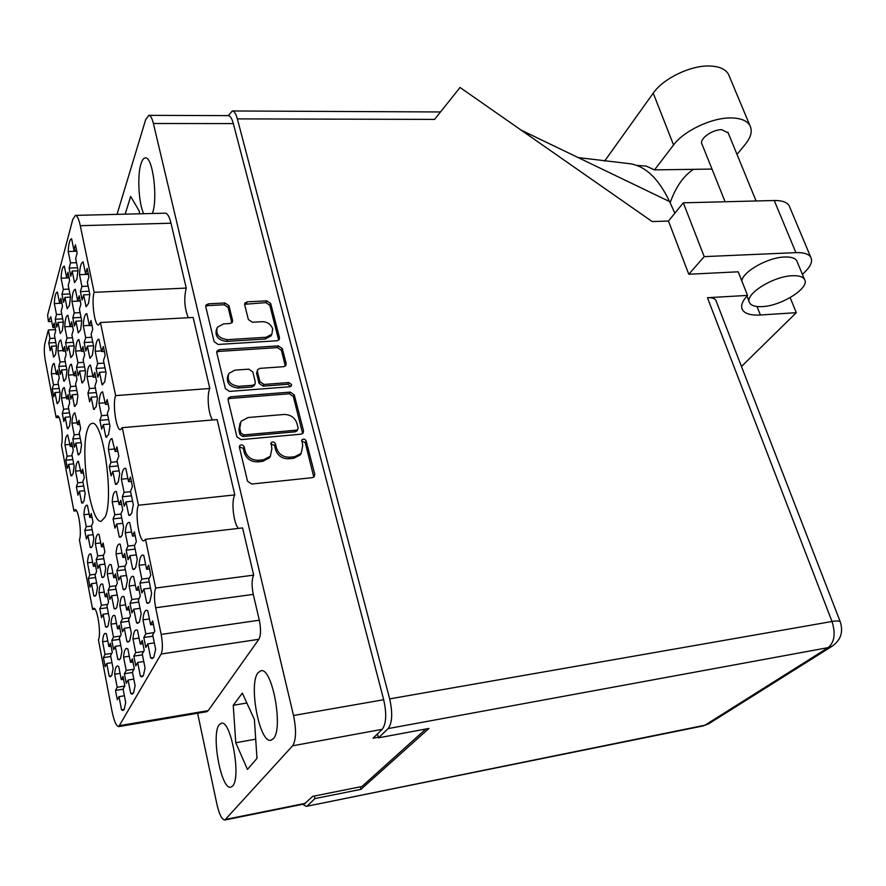 <?xml version="1.0" encoding="UTF-8"?>
<svg xmlns="http://www.w3.org/2000/svg" width="886" height="886" viewBox="0 0 886 886"><rect width="100%" height="100%" fill="white"/><g stroke="black" fill="none" stroke-linecap="round" stroke-linejoin="round"><path stroke-width="1.33" d="M119.987 725.556L208.232 710.627L258.878 639.293L161.152 654.023L118.735 726.609C116.265 726.21 113.984 720.894 111.902 710.683L98.424 639.825C101.458 634.509 97.338 607.076 93.728 608.317L92.642 609.424L79.419 539.862C82.099 533.97 78.477 508.52 75.133 509.605L73.937 511.034L61.389 445.016C63.77 438.659 60.558 414.936 57.468 415.877L56.183 417.638L45.252 360.159C44.134 353.436 44.012 347.921 44.876 343.602L48.342 330.013L49.981 338.496L48.763 342.971L50.247 350.69L51.477 346.238L53.581 357.147L55.585 354.5L56.582 346.426L54.456 335.44L55.718 330.843L54.19 323.002L52.938 327.621L50.823 316.756L48.431 321.607L47.611 315.117L72.763 219.429L75.432 215.387C77.226 215.63 78.843 219.064 80.283 225.686L94.149 292.336L186.237 288.072L170.998 223.206L80.283 225.686M59.118 401.236L60.126 393.417L57.989 382.298L59.262 377.945L57.734 370.016L56.46 374.401L54.146 363.393C52.584 363.725 51.665 367.203 51.388 373.826L53.481 384.734L52.252 388.987L53.736 396.784L54.976 392.564L57.081 403.584L59.118 401.236M84.325 380.216L85.543 371.677L83.151 359.782L84.657 354.976L82.952 346.492L81.457 351.332L78.932 339.571C77.093 339.936 75.997 343.768 75.62 351.066L77.946 362.717L76.495 367.402L78.156 375.742L79.607 371.09L81.966 382.885L84.325 380.216M69.396 305.592L70.515 296.854L68.222 285.458L69.617 280.375L67.978 272.257L66.594 277.362L64.324 266.099C62.518 266.564 61.444 270.607 61.101 278.204L63.327 289.379L61.987 294.318L63.57 302.314L64.933 297.408L67.181 308.705L69.396 305.592M73.051 473.91L74.158 466.28L71.921 454.717L73.294 450.609L71.7 442.358L70.337 446.489L67.724 434.971C66.184 435.292 65.265 438.592 64.966 444.861L67.137 456.201L65.819 460.199L67.369 468.329L68.698 464.353L70.891 475.826L73.051 473.91M65.918 378.632L66.982 370.492L64.767 359.173L66.107 354.588L64.523 346.526L63.194 351.133L60.846 339.925C59.185 340.279 58.21 343.934 57.9 350.878L60.06 361.986L58.764 366.45L60.303 374.39L61.599 369.96L63.781 381.179L65.918 378.632M80.349 452.691L81.523 444.761L79.208 432.966L80.648 428.647L78.998 420.23L77.569 424.582L74.911 412.854C73.261 413.197 72.275 416.653 71.954 423.231L74.203 434.793L72.818 439.002L74.413 447.275L75.808 443.1L78.079 454.795L80.349 452.691M73.062 354.865L74.191 346.393L71.899 334.864L73.317 330.035L71.677 321.817L70.271 326.668L67.912 315.261C66.129 315.626 65.077 319.469 64.733 326.768L66.971 338.075L65.608 342.771L67.203 350.867L68.576 346.204L70.836 357.634L73.062 354.865M108.535 434.749L109.953 426.077L107.361 413.397L109.067 408.623L107.206 399.586L105.512 404.381L102.588 391.811C100.639 392.188 99.442 396.009 99.01 403.252L101.525 415.667L99.885 420.307L101.68 429.189L103.33 424.593L105.888 437.152L108.535 434.749M69.496 426.376L70.581 418.502L68.355 407.051L69.717 402.709L68.122 394.547L66.771 398.921L64.29 387.57C62.696 387.902 61.743 391.368 61.444 397.98L63.604 409.199L62.297 413.43L63.847 421.47L65.154 417.262L67.347 428.614L69.496 426.376M83.971 501.255L85.156 493.591L82.841 481.663L84.292 477.598L82.642 469.093L81.191 473.19L78.389 461.285C76.805 461.617 75.853 464.895 75.531 471.13L77.791 482.815L76.384 486.779L77.99 495.152L79.408 491.221L81.689 503.038L83.971 501.255M62.319 330.666L63.371 322.271L61.167 311.075L62.496 306.246L60.912 298.272L59.595 303.123L57.391 292.059C55.663 292.424 54.655 296.267 54.334 303.566L56.494 314.541L55.209 319.248L56.748 327.1L58.033 322.438L60.204 333.535L62.319 330.666M76.717 403.894L77.868 395.688L75.565 384.026L76.993 379.463L75.343 371.145L73.926 375.742L71.423 364.179C69.706 364.534 68.687 368.177 68.355 375.11L70.592 386.551L69.219 390.992L70.814 399.187L72.198 394.768L74.468 406.331L76.717 403.894M92.343 355.264L93.639 346.348L91.158 334.221L92.742 329.149L90.97 320.499L89.386 325.605L86.839 313.622C84.879 314.009 83.694 318.052 83.273 325.738L85.687 337.61L84.17 342.55L85.887 351.055L87.415 346.149L89.863 358.165L92.343 355.264M96.131 406.818L97.449 398.202L94.957 385.931L96.563 381.135L94.78 372.386L93.185 377.214L90.472 365.054C88.578 365.431 87.437 369.252 87.027 376.528L89.453 388.555L87.913 393.218L89.641 401.823L91.18 397.194L93.628 409.354L96.131 406.818M80.593 329.836L81.789 321.009L79.408 309.258L80.903 304.175L79.197 295.791L77.713 300.908L75.343 289.29C73.449 289.678 72.309 293.72 71.932 301.406L74.247 312.924L72.818 317.864L74.468 326.114L75.908 321.197L78.245 332.848L80.593 329.836M104.681 381.966L106.076 372.984L103.485 360.458L105.179 355.386L103.33 346.459L101.646 351.554L98.911 339.172C96.873 339.56 95.633 343.591 95.19 351.266L97.704 363.537L96.076 368.454L97.87 377.237L99.509 372.341L102.045 384.757L104.681 381.966M88.522 303.444L89.807 294.241L87.326 282.257L88.899 276.897L87.127 268.358L85.577 273.752L83.129 261.913C81.124 262.433 79.917 266.697 79.507 274.693L81.911 286.422L80.404 291.638L82.11 300.033L83.638 294.861L86.064 306.733L88.522 303.444M76.838 279.201L78.023 270.086L75.653 258.479L77.126 253.13L75.432 244.846L73.959 250.24L71.611 238.766C69.717 239.386 68.587 243.639 68.211 251.513L70.526 262.887L69.108 268.093L70.758 276.244L72.187 271.061L74.524 282.579L76.838 279.201M153.854 657.135L155.626 649.239L152.702 634.93L154.773 631.131L152.68 620.931L150.62 624.774L147.729 610.653L146.456 610.232C144.595 610.598 143.432 613.799 142.956 619.846L145.791 633.811L143.809 637.521L145.825 647.511L147.829 643.856L150.698 657.999L152.171 658.553L153.854 657.135M149.878 601.694L151.628 593.443L148.715 579.311L150.775 575.18L148.682 565.102L146.644 569.277L143.754 555.323L142.69 555.035C140.741 555.411 139.523 558.822 139.024 565.268L141.849 579.079L139.877 583.099L141.893 592.978L143.875 589.002L146.744 602.978L148.006 603.388L149.878 601.694M131.693 513.271L133.299 504.71L130.508 491.232L132.424 486.713L130.43 477.1L128.536 481.663L125.79 468.362L125.103 468.229C123.11 468.605 121.869 472.271 121.393 479.204L124.095 492.383L122.268 496.78L124.195 506.205L126.033 501.853L128.758 515.187L129.622 515.397L131.693 513.271M139.523 621.75L141.173 613.854L138.371 600.043L140.309 596.156L138.316 586.31L136.389 590.242L133.62 576.62L132.535 576.288C130.729 576.642 129.6 579.887 129.146 586.011L131.859 599.49L129.998 603.288L131.936 612.946L133.808 609.191L136.555 622.847L137.817 623.29L139.523 621.75M122.08 535.343L123.586 527.137L120.917 513.958L122.722 509.694L120.806 500.291L119.023 504.599L116.376 491.586L115.656 491.42C113.807 491.785 112.655 495.263 112.223 501.841L114.815 514.733L113.087 518.897L114.936 528.122L116.686 523.991L119.3 537.038L120.197 537.281L122.08 535.343M135.624 567.649L137.241 559.42L134.451 545.787L136.378 541.579L134.384 531.844L132.468 536.096L129.71 522.629L128.835 522.408C126.931 522.773 125.746 526.218 125.28 532.741L127.983 546.075L126.144 550.173L128.071 559.719L129.932 555.666L132.667 569.155L133.731 569.476L135.624 567.649M116.753 607.53L118.192 599.966L115.612 586.931L117.34 583.165L115.501 573.862L113.785 577.672L111.248 564.781L110.318 564.493C108.668 564.825 107.66 567.948 107.272 573.84L109.775 586.598L108.125 590.264L109.908 599.401L111.57 595.769L114.095 608.671L115.18 609.059L116.753 607.53M133.553 692.952L135.115 685.698L132.424 672.053L134.273 668.664L132.346 658.929L130.508 662.374L127.85 648.895L126.576 648.397C124.981 648.729 123.974 651.631 123.586 657.102L126.2 670.436L124.417 673.748L126.288 683.283L128.071 680.016L130.718 693.505L132.147 694.137L133.553 692.952M92.598 545.887L93.838 538.367L91.468 526.14L92.997 522.253L91.291 513.537L89.785 517.457L87.437 505.374L86.784 505.208C85.211 505.529 84.259 508.697 83.937 514.711L86.241 526.683L84.779 530.481L86.429 539.053L87.902 535.288L90.228 547.393L91.014 547.637L92.598 545.887M108.07 625.893L109.421 618.627L106.951 605.869L108.579 602.303L106.807 593.199L105.19 596.81L102.743 584.195L101.801 583.874C100.262 584.195 99.321 587.163 98.977 592.789L101.381 605.271L99.819 608.76L101.536 617.697L103.108 614.242L105.545 626.878L106.63 627.299L108.07 625.893M118.215 482.261L119.71 473.744L117.041 460.72L118.835 456.146L116.919 446.865L115.147 451.472L111.979 438.526C110.041 438.891 108.845 442.579 108.402 449.567L110.983 462.304L109.277 466.756L111.115 475.871L112.843 471.463L115.457 484.354L118.215 482.261M129.755 640.689L131.294 633.113L128.603 619.624L130.441 615.947L128.514 606.323L126.698 610.055L124.04 596.721L122.955 596.356C121.271 596.699 120.23 599.778 119.82 605.603L122.423 618.793L120.662 622.382L122.523 631.829L124.295 628.274L126.931 641.619L128.182 642.095L129.755 640.689M104.393 575.966L105.722 568.424L103.252 555.81L104.869 551.978L103.108 542.974L101.502 546.839L99.055 534.369L98.268 534.147C96.663 534.468 95.688 537.614 95.334 543.572L97.726 555.932L96.175 559.664L97.892 568.513L99.453 564.803L101.879 577.307L102.809 577.606L104.393 575.966M120.496 658.597L121.947 651.332L119.366 638.142L121.105 634.664L119.256 625.261L117.539 628.783L114.992 615.748L113.884 615.349C112.323 615.67 111.348 618.616 110.983 624.165L113.486 637.067L111.824 640.467L113.607 649.693L115.291 646.326L117.827 659.383L119.067 659.893L120.496 658.597M96.231 594.716L97.482 587.462L95.101 575.103L96.64 571.47L94.935 562.654L93.418 566.32L91.059 554.104L90.261 553.861C88.755 554.171 87.847 557.172 87.526 562.854L89.84 574.959L88.367 578.503L90.018 587.163L91.502 583.652L93.838 595.89L94.769 596.223L96.231 594.716M143.41 675.553L145.071 667.989L142.269 654.023L144.23 650.435L142.225 640.478L140.276 644.111L137.507 630.323L136.222 629.857C134.506 630.212 133.432 633.246 133 638.994L135.713 652.639L133.841 656.138L135.779 665.907L137.673 662.44L140.42 676.262L141.882 676.849L143.41 675.553M125.923 588.149L127.451 580.264L124.771 566.929L126.587 562.953L124.671 553.44L122.866 557.46L120.219 544.292L119.311 544.037C117.55 544.392 116.454 547.659 116.033 553.861L118.624 566.896L116.886 570.772L118.746 580.097L120.496 576.265L123.132 589.467L124.195 589.81L125.923 588.149M111.736 675.564L113.109 668.576L110.617 655.684L112.267 652.384L110.495 643.181L108.856 646.525L106.409 633.778L105.312 633.346C103.839 633.656 102.942 636.458 102.61 641.763L105.013 654.377L103.441 657.611L105.157 666.637L106.752 663.448L109.188 676.206L110.429 676.76L111.736 675.564M124.239 709.387L121.526 709.83L122.944 710.494L124.228 709.409L125.69 702.432L123.11 689.109L124.86 685.897L123.01 676.395L121.271 679.64L123.686 679.263M216.627 328.894L216.594 328.994C214.6 336.015 217.923 340.169 226.572 341.42L265.213 339.017L270.972 336.004L271.714 334.509M266.077 337.278L271.836 334.266L272.689 328.95C270.961 324.265 267.439 321.851 262.112 321.684L252.344 322.238L248.368 319.514L244.702 304.884L244.979 303.012L247.216 301.838L266.764 300.841L270.684 303.533L279.489 337.632L279.156 339.648L277.03 340.756L218.189 344.466L214.146 341.697L205.818 306.91L206.084 305.083L208.42 303.82L224.989 302.979L228.965 305.703L232.575 320.4L232.287 322.305L230.028 323.512L223.538 323.888L217.369 327.211C215.376 334.255 218.709 338.397 227.37 339.67L266.077 337.278L265.213 339.017M291.583 384.491L288.781 382.564L263.973 384.446L259.93 381.678L257.416 371.599L257.771 369.528L259.952 368.366L283.697 366.682L285.801 365.597L286.167 363.493L282.313 348.608L278.348 345.883L219.44 349.682L217.136 350.934L216.826 352.894L225.365 388.611L229.463 391.413L289.855 386.761L291.317 386.008L291.583 384.491M290.73 386.517L287.861 384.247L288.781 382.564M87.736 428.868C79.552 449.645 90.206 523.803 101.237 521.267L105.201 516.915C114.183 498.32 103.108 419.898 92.177 423.408C90.438 423.519 88.965 425.346 87.736 428.868M258.092 672.64C248.301 683.604 259.365 743.299 270.828 740.264L273.309 738.758C283.675 729.001 272.268 667.125 260.949 670.735L258.092 672.64M219.274 724.659C210.901 733.874 221.046 790.002 230.737 787.189L232.597 786.048C241.435 777.875 230.98 719.864 221.422 723.209L219.274 724.659M152.381 213.504L152.414 213.393C158.085 198.486 152.769 156.545 145.426 157.918C143.687 157.952 142.214 159.901 140.996 163.755C137.131 175.362 138.615 203.06 143.654 213.714M48.763 342.971L55.829 342.55M52.252 388.987L59.174 388.478M76.495 367.402L84.569 366.859M61.987 294.318L69.928 293.953M65.819 460.199L72.862 459.557M58.764 366.45L66.096 365.962M72.818 439.002L80.261 438.349M65.608 342.771L73.383 342.306M99.885 420.307L108.624 419.587M62.297 413.43L69.485 412.865M76.384 486.779L83.683 486.049M55.209 319.248L62.696 318.849M69.219 390.992L76.827 390.438M84.17 342.55L92.753 342.029M87.913 393.218L96.308 392.587M72.818 317.864L81.069 317.432M96.076 368.454L105.013 367.845M80.404 291.638L89.187 291.228M69.108 268.093L77.547 267.76M143.809 637.521L152.957 636.192M139.877 583.099L149.247 581.88M122.268 496.78L131.46 495.817M129.998 603.288L138.792 602.103M113.087 518.897L121.725 517.933M126.144 550.173L135.126 549.098M108.125 590.264L116.066 589.234M124.417 673.748L132.512 672.496M84.779 530.481L92.155 529.651M99.819 608.76L107.306 607.741M109.277 466.756L118.104 465.903M120.662 622.382L128.924 621.23M96.175 559.664L103.828 558.734M111.824 640.467L119.599 639.338M88.367 578.503L95.588 577.594M133.841 656.138L142.436 654.854M116.886 570.772L125.325 569.709M103.441 657.611L110.783 656.515M121.526 709.83L118.99 696.651L117.295 699.741L115.501 690.415L123.121 689.208M51.731 321.43L48.431 321.607M290.243 392.099L230.759 396.784L228.488 398.002L228.123 400.118L236.905 436.809L241.047 439.644L301.063 434.162L303.09 433.11L303.533 430.784L294.263 394.857L290.243 392.099L289.323 393.772L229.928 398.467L228.056 399.243M197.611 713.252L216.948 804.422C219.274 814.5 221.91 819.683 224.856 820.004L292.613 745.802C296.145 740.12 296.456 730.02 293.532 715.5L153.4 123.497C152.115 118.27 150.598 115.557 148.848 115.346L145.681 119.599L117.03 214.368M148.848 115.346L228.256 115.623C230.249 115.833 231.933 118.491 233.328 123.586L383.693 699.73C386.794 713.817 386.296 723.674 382.22 729.322L372.995 738.226L378.311 737.23M245.212 451.184L244.171 446.843C243.008 444.717 241.524 444.329 239.707 445.68L239.408 447.286L247.515 481.164L251.713 484.033L312.26 477.687L314.231 476.69L314.751 474.198L306.179 441.04C305.072 439.002 303.654 438.592 301.916 439.81L302.691 445.724L301.174 453.377L294.684 456.722L289.711 457.209C283.099 457.231 278.702 454.23 276.532 448.205L275.457 443.908C274.328 441.837 272.877 441.438 271.094 442.723L271.858 448.648L270.385 456.19L263.585 459.768L258.524 460.266C251.79 460.288 247.36 457.265 245.212 451.184L244.348 452.79C246.485 458.859 250.915 461.883 257.638 461.861L258.524 460.266M73.937 511.034L76.528 510.757M94.149 292.336C91.269 300.686 94.625 325.838 98.523 325.018L100.428 322.526L193.137 317.443L209.827 388.478L115.634 395.61C112.356 403.507 116.221 430.651 120.507 429.666L122.29 427.65L138.438 505.241L234.823 494.897L217.136 419.587L122.29 427.65M100.428 322.526L115.634 395.61M92.642 609.424L94.946 609.114M242.576 527.912L253.673 575.136L155.659 588.038L145.514 539.297L242.576 527.912M425.9 729.001L361.931 786.502L312.736 796.348L304.286 803.967L224.856 820.004M56.183 417.638L58.985 417.417M161.152 654.023C162.78 650.003 162.791 643.469 161.174 634.431L155.659 607.763C154.064 598.903 154.064 592.324 155.659 588.038M161.174 634.431L259.31 620.2L253.274 594.373L155.659 607.763M75.432 215.387L165.383 213.183C167.532 213.415 169.403 216.749 170.998 223.206M188.264 317.72C184.465 308.118 183.79 298.239 186.237 288.072M212.585 419.975C208.376 414.648 206.626 394.68 209.827 388.478M238.489 528.388C233.527 523.692 231.036 500.878 234.823 494.897M253.673 575.136C251.69 579.366 251.558 585.779 253.274 594.373M259.31 620.2C261.049 628.949 260.905 635.317 258.878 639.293M208.232 710.627L206.704 711.713L118.835 726.598M242.321 693.118L233.239 705.3L235.776 742.734L247.46 769.425L256.984 758.372L254.393 719.476L242.321 693.118M139.512 213.814L139.323 211.189L130.663 196.426L125.17 214.168M138.438 505.241C134.694 512.54 139.191 542.044 143.897 540.859L145.514 539.297M121.271 679.64L118.713 666.471L117.45 665.94C115.955 666.25 115.025 669.019 114.671 674.246L117.185 687.281L124.76 686.074M115.501 690.415L117.185 687.281M246.851 702.997L233.239 705.3M255.7 739.157L235.776 742.734M48.342 330.013L55.541 329.603M270.529 455.991L269.477 457.785L262.688 461.362L257.638 461.861M301.273 453.255L300.221 454.961L293.731 458.306L288.77 458.793C282.169 458.815 277.783 455.825 275.624 449.811L274.549 445.514L270.728 443.853M313.799 477.1L305.227 442.635L301.528 440.94M244.348 452.79L243.307 448.449L239.353 446.832M302.647 433.553L293.332 396.518L289.323 393.772M240.826 432.933L243.716 434.915L296.345 430.175L297.785 429.433L298.084 427.816L296.943 423.364C294.794 417.472 290.464 414.515 283.952 414.471L248.102 417.516L241.014 421.326L239.729 428.403L240.826 432.933L239.973 434.561L242.864 436.543L243.716 434.915M297.076 430.64L295.403 431.781L242.864 436.543M240.017 423.198L238.888 430.042L239.729 428.403M239.973 434.561L238.888 430.042M285.336 366.073L281.427 350.324L277.462 347.6L218.643 351.432L216.749 352.207M257.461 370.126L256.563 373.305L259.066 383.372L263.109 386.13L287.861 384.247M234.956 370.138L228.898 373.405C226.639 380.747 229.972 385.067 238.899 386.351L252.765 385.299L254.958 384.136L255.323 382.021L252.82 371.932L248.778 369.163L234.956 370.138M228.067 375.132C225.83 382.464 229.153 386.772 238.057 388.046L238.899 386.351M254.415 385.211L251.912 386.983L238.057 388.046M231.855 322.814L228.167 307.497L224.202 304.773L207.656 305.626L205.751 306.379M278.68 340.146L269.82 305.316L265.911 302.624L244.625 304.286M120.053 673.415L114.671 674.246M118.99 696.651L124.394 695.776M108.856 646.525L111.193 646.182M107.793 641.01L102.61 641.763M105.013 654.377L111.769 653.381M106.752 663.448L111.968 662.662M111.581 675.841L109.188 676.206M122.866 557.46L125.557 557.139M122.002 553.141L116.033 553.861M118.624 566.896L125.159 566.088M120.496 576.265L126.499 575.501M125.28 589.179L123.132 589.467M140.276 644.111L143.011 643.712M139.069 638.108L133 638.994M135.713 652.639L143.676 651.454M137.673 662.44L143.776 661.521M143.255 675.819L140.42 676.262M93.418 566.32L95.721 566.043M92.631 562.233L87.526 562.854M89.84 574.959L95.466 574.25M91.502 583.652L96.629 582.988M95.699 595.647L93.838 595.89M117.539 628.783L120.009 628.429M116.487 623.39L110.983 624.165M113.486 637.067L120.407 636.07M115.291 646.326L120.817 645.517M120.252 659.018L117.827 659.383M101.502 546.839L103.939 546.551M100.738 542.941L95.334 543.572M97.726 555.932L103.496 555.234M99.453 564.803L104.88 564.138M103.74 577.074L101.879 577.307M126.698 610.055L129.334 609.69M125.657 604.817L119.82 605.603M122.423 618.793L129.511 617.808M124.295 628.274L130.164 627.443M129.4 641.254L126.931 641.619M115.147 451.472L117.971 451.218M114.648 449.003L108.402 449.567M110.983 462.304L117.24 461.706M112.843 471.463L119.112 470.854M116.941 484.199L115.457 484.354M105.19 596.81L107.571 596.488M104.271 592.092L98.977 592.789M101.381 605.271L107.605 604.44M103.108 614.242L108.435 613.522M107.671 626.579L105.545 626.878M89.785 517.457L92.133 517.202M89.143 514.146L83.937 514.711M86.241 526.683L91.491 526.096M87.902 535.288L93.13 534.69M91.823 547.205L90.228 547.393M130.508 662.374L133.077 661.975M129.301 656.238L123.586 657.102M126.2 670.436L133.963 669.24M128.071 680.016L133.819 679.119M133.487 693.062L130.718 693.505M113.785 577.672L116.321 577.351M112.899 573.131L107.272 573.84M109.775 586.598L116.144 585.768M111.57 595.769L117.218 595.027M116.243 608.383L114.095 608.671M132.468 536.096L135.337 535.764M131.637 532.021L125.28 532.741M127.983 546.075L134.683 545.278M129.932 555.666L136.311 554.891M134.816 568.89L132.667 569.155M119.023 504.599L121.781 504.311M118.325 501.199L112.223 501.841M114.815 514.733L120.939 514.057M116.686 523.991L122.811 523.305M121.127 536.827L119.3 537.038M136.389 590.242L139.191 589.877M135.359 585.203L129.146 586.011M131.859 599.49L139.135 598.526M133.808 609.191L140.054 608.339M139.058 622.493L136.555 622.847M128.536 481.663L131.471 481.364M127.894 478.562L121.393 479.204M124.095 492.383L130.607 491.708M126.033 501.853L132.568 501.155M130.541 514.987L128.758 515.187M146.644 569.277L149.634 568.901M145.636 564.448L139.024 565.268M141.849 579.079L149.313 578.115M143.875 589.002L150.531 588.127M149.269 602.635L146.744 602.978M150.62 624.774L153.533 624.364M149.424 618.937L142.956 619.846M145.791 633.811L153.954 632.637M147.829 643.856L154.33 642.893M153.588 657.567L150.698 657.999M73.959 250.24L76.639 250.14M76.827 251.214L68.211 251.513M70.526 262.887L76.506 262.666M72.187 271.061L77.99 270.828M85.577 273.752L88.367 273.641M88.489 274.317L79.507 274.693M81.911 286.422L88.135 286.145M83.638 294.861L89.785 294.573M101.646 351.554L104.504 351.377M101.513 350.867L95.19 351.266M97.704 363.537L104.039 363.116M99.509 372.341L105.855 371.91M102.82 384.701L102.045 384.757M77.713 300.908L80.349 300.786M80.382 300.996L71.932 301.406M74.247 312.924L80.094 312.625M75.908 321.197L81.767 320.887M93.185 377.214L95.865 377.026M92.964 376.118L87.027 376.528M89.453 388.555L95.4 388.112M91.18 397.194L97.15 396.74M94.514 409.288L93.628 409.354M89.386 325.605L92.133 325.461M89.342 325.395L83.273 325.738M85.687 337.61L91.779 337.256M87.415 346.149L93.517 345.773M90.416 358.132L89.863 358.165M73.926 375.742L76.351 375.575M73.726 374.745L68.355 375.11M70.592 386.551L75.986 386.163M72.198 394.768L77.603 394.359M75.244 406.264L74.468 406.331M59.595 303.123L61.976 303.012M62.009 303.189L54.334 303.566M56.494 314.541L61.798 314.275M58.033 322.438L63.349 322.15M81.191 473.19L83.517 472.969M80.692 470.632L75.531 471.13M77.791 482.815L82.963 482.305M79.408 491.221L84.591 490.689M82.996 502.905L81.689 503.038M66.771 398.921L69.064 398.744M66.516 397.592L61.444 397.98M63.604 409.199L68.698 408.8M65.154 417.262L70.26 416.852M68.2 428.536L67.347 428.614M105.512 404.381L108.302 404.171M105.179 402.776L99.01 403.252M101.525 415.667L107.715 415.169M103.33 424.593L109.543 424.073M107.007 437.053L105.888 437.152M70.271 326.668L72.741 326.524M70.227 326.469L64.733 326.768M66.971 338.075L72.475 337.754M68.576 346.204L74.092 345.861M77.569 424.582L79.95 424.383M77.215 422.799L71.954 423.231M74.203 434.793L79.474 434.339M75.808 443.1L81.102 442.635M79.131 454.706L78.079 454.795M63.194 351.133L65.531 350.989M63.083 350.557L57.9 350.878M60.06 361.986L65.254 361.643M61.599 369.96L66.804 369.606M64.379 381.135L63.781 381.179M70.337 446.489L72.586 446.289M69.939 444.418L64.966 444.861M67.137 456.201L72.12 455.747M68.698 464.353L73.693 463.887M71.987 475.716L70.891 475.826M66.594 277.362L69.119 277.252M69.219 277.861L61.101 278.204M63.327 289.379L68.953 289.124M64.933 297.408L70.492 297.142M81.457 351.332L84.026 351.177M81.324 350.712L75.62 351.066M77.946 362.717L83.672 362.341M79.607 371.09L85.344 370.702M82.642 382.83L81.966 382.885M56.46 374.401L58.664 374.257M56.283 373.493L51.388 373.826M53.481 384.734L58.387 384.38M54.976 392.564L59.894 392.199M57.767 403.529L57.081 403.584M52.938 327.621L55.187 327.499M49.981 338.496L54.987 338.197M51.477 346.238L56.494 345.939M636.724 165.383L646.115 166.07L654.499 169.879L673.559 144.972C683.914 130.774 711.89 117.528 731.116 117.938C740.663 118.104 746.909 120.618 749.877 125.48C752.646 130.84 751.062 137.197 745.115 144.551L736.997 154.386M604.562 161.163L653.226 93.141C663.171 78.533 690.593 65.243 709.664 65.996C719.122 66.328 725.379 69.053 728.436 74.169L729.455 76.606M762.193 306.611C781.585 305.991 810.579 287.518 804.444 279.289C802.705 276.665 798.696 275.468 792.394 275.734C772.625 276.188 743.454 295.138 749.733 303.034C751.538 305.759 755.692 306.955 762.193 306.611M797.278 262.034L796.735 260.717C794.975 258.025 790.954 256.785 784.686 256.995C767.996 257.328 742.59 271.681 741.826 280.962M725.102 201.764L702.033 144.219C698.633 139.39 712.134 129.378 721.758 129.699L728.181 132.911M654.499 169.879L711.99 169.071M302.713 804.289L306.235 806.382L704.968 725.202L828.211 647.622L388.157 728.58C392.288 722.91 392.797 713.008 389.674 698.888L237.37 118.89L434.583 119.4L460.033 87.481L652.174 221.555L668.465 221.046L683.316 202.816L774.242 200.513C781.917 200.413 786.868 202.13 789.127 205.674L810.745 257.217C812.75 260.927 811.089 265.545 805.773 271.05L802.428 274.438M810.745 257.217C808.575 253.905 803.635 252.377 795.905 252.632L774.242 200.513M683.316 202.816L704.215 256.63L795.905 252.632M704.215 256.63L688.787 274.25L738.204 271.803L747.551 295.403L707.438 297.718C711.835 297.519 714.625 298.327 715.81 300.166L716.165 301.074M789.127 205.674L789.836 207.379M314.353 796.027L314.951 798.574L307.475 805.728M388.157 728.58L378.466 737.839L377.458 733.918M237.37 118.89C235.975 113.807 234.281 111.171 232.276 110.96L228.366 115.634M314.951 798.574L360.956 789.337L428.957 728.436L378.466 737.839M688.787 274.25L668.465 221.046M360.336 786.823L360.956 789.337M790.157 297.641L796.304 312.68L741.471 366.494M747.551 295.403C742.103 301.284 740.43 306.135 742.534 309.934C745.126 313.843 751.073 315.527 760.398 315.006L796.304 312.68M627.997 163.545L629.736 163.7C645.351 165.926 658.641 178.562 669.594 201.587L674.855 213.205M669.594 201.587L521.123 130.12M670.148 202.805C675.586 187.245 683.339 176.093 693.406 169.326M293.532 715.5L383.693 699.73M233.328 123.586L153.4 123.497M382.22 729.322L292.613 745.802M225.941 819.351L305.526 803.303M262.688 461.362L263.585 459.768M274.549 445.514L275.457 443.908M275.624 449.811L276.532 448.205M288.77 458.793L289.711 457.209M293.731 458.306L294.684 456.722M305.227 442.635L306.179 441.04M313.766 475.738L314.751 474.198M243.307 448.449L244.171 446.843M229.928 398.467L230.759 396.784M293.332 396.518L294.263 394.857M302.58 432.39L303.533 430.784M295.403 431.781L296.345 430.175M218.643 351.432L219.44 349.682M277.462 347.6L278.348 345.883M281.427 350.324L282.313 348.608M285.259 365.198L286.167 363.493M256.563 373.305L257.416 371.599M259.066 383.372L259.93 381.678M263.109 386.13L263.973 384.446M251.912 386.983L252.765 385.299M228.167 307.497L228.965 305.703M231.778 322.183L232.575 320.4M226.572 341.42L227.37 339.67M246.386 303.632L247.216 301.838M265.911 302.624L266.764 300.841M269.82 305.316L270.684 303.533M278.603 339.36L279.489 337.632M207.656 305.626L208.42 303.82M224.202 304.773L224.989 302.979M673.559 144.972L653.226 93.141M389.674 698.888L832.009 621.496L707.438 297.718M840.415 622.238L840.227 621.739C839.341 620.809 836.605 620.732 832.009 621.496C835.764 633.512 834.501 642.217 828.211 647.622L832.264 646.127L708.734 723.762L703.085 725.944L709.265 723.43M757.021 306.523L760.398 315.006M270.972 336.004L271.836 334.266M269.477 457.785L270.385 456.19M300.221 454.961L301.174 453.377M296.832 431.039L297.785 429.433M228.167 398.678L228.488 398.002M216.837 351.587L217.136 350.934M254.094 385.82L254.958 384.136M244.724 303.588L244.979 303.012M205.818 305.714L206.084 305.083M804.444 279.289L796.735 260.717M727.871 132.147L756.101 200.978M629.736 163.7L578.159 157.575M580.031 158.472L588.836 162.714M306.235 806.382L703.085 725.944M715.81 300.166L840.227 621.739C843.494 631.906 840.836 640.024 832.264 646.127M232.276 110.96L440.508 111.968M741.792 308.04L742.534 309.934M749.213 301.705L746.964 296.035M749.877 125.48L728.436 74.169"/></g></svg>
